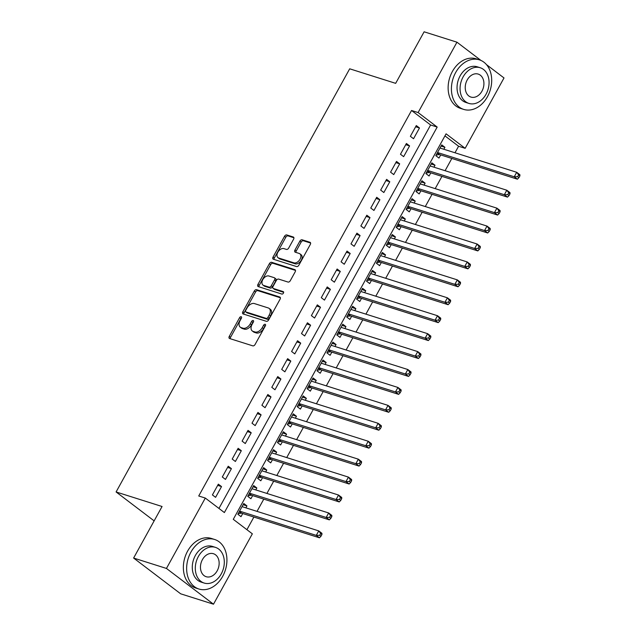 <?xml version="1.0" encoding="UTF-8"?>
<svg xmlns="http://www.w3.org/2000/svg" width="636" height="636" viewBox="0 0 636 636"><rect width="100%" height="100%" fill="white"/><g stroke="black" fill="none" stroke-linecap="round" stroke-linejoin="round"><path stroke-width="0.95" d="M241.187 316.704A1.431 0.914 -52.8 0 0 239.605 317.65L229.286 336.349A2.043 1.304 -52.8 0 0 229.342 338.384A2.043 1.304 -52.8 0 0 229.604 338.519L252.81 345.857A2.043 1.304 -52.8 0 0 255.068 344.505L265.395 325.807A1.431 0.914 -52.8 0 0 265.355 324.384A1.431 0.914 -52.8 0 0 265.172 324.288A1.431 0.914 -52.8 0 0 263.59 325.235L262.255 327.659A6.527 4.182 -52.8 0 1 255.02 331.984L253.08 331.372A6.527 4.182 -52.8 0 1 252.238 330.935A6.527 4.182 -52.8 0 1 252.063 324.432L253.398 322.015A1.431 0.914 -52.8 0 0 253.367 320.592A1.431 0.914 -52.8 0 0 253.176 320.496A1.431 0.914 -52.8 0 0 251.594 321.442L250.258 323.859A6.527 4.182 -52.8 0 1 243.024 328.192L241.092 327.58A6.527 4.182 -52.8 0 1 240.249 327.143A6.527 4.182 -52.8 0 1 240.074 320.639L241.41 318.223A1.431 0.914 -52.8 0 0 241.37 316.8A1.431 0.914 -52.8 0 0 241.187 316.704M241.569 317.865A1.431 0.914 -52.8 0 0 240.877 318.62L230.558 337.319A2.043 1.304 -52.8 0 0 230.256 338.726M265.546 325.449A1.431 0.914 -52.8 0 0 264.862 326.204L263.527 328.621L262.255 327.659M253.557 321.657A1.431 0.914 -52.8 0 0 252.866 322.412L251.53 324.829L250.258 323.859M293.609 239.168A2.043 1.304 -52.8 0 0 293.554 237.141A2.043 1.304 -52.8 0 0 293.291 237.005L286.78 234.946A2.043 1.304 -52.8 0 0 284.515 236.298L273.051 257.063A2.043 1.304 -52.8 0 0 273.106 259.098A2.043 1.304 -52.8 0 0 273.369 259.234L296.575 266.571A2.043 1.304 -52.8 0 0 298.841 265.22L310.304 244.455A2.043 1.304 -52.8 0 0 310.249 242.419A2.043 1.304 -52.8 0 0 309.986 242.284L302.116 239.796A2.043 1.304 -52.8 0 0 299.858 241.147L294.953 250.035A2.043 1.304 -52.8 0 0 295.009 252.071A2.043 1.304 -52.8 0 0 295.271 252.206L299.166 253.438A5.462 3.498 -52.8 0 1 299.874 253.804A5.462 3.498 -52.8 0 1 299.707 259.758A5.462 3.498 -52.8 0 1 293.975 262.851L278.695 258.025A5.462 3.498 -52.8 0 1 277.988 257.66A5.462 3.498 -52.8 0 1 278.155 251.697A5.462 3.498 -52.8 0 1 283.895 248.604L286.439 249.407A2.043 1.304 -52.8 0 0 288.696 248.056L293.609 239.168M486.484 64.626L504.006 77.95L465.155 148.323L446.082 133.83L233.277 519.326L252.349 533.827L213.497 604.2L180.664 593.809L133.616 558.05L162.069 506.502L116.094 491.962L349.689 68.807L395.664 83.348L424.117 31.8L456.958 42.191L480.999 60.468M133.616 558.05L166.449 568.441L205.301 498.06L224.373 512.56L437.178 127.065L418.106 112.564L456.958 42.191M218.943 508.426L430.612 124.982L411.54 110.489L198.734 495.985L205.301 498.06M411.54 110.489L418.106 112.564M256.562 289.682A2.043 1.304 -52.8 0 0 254.305 291.034L242.833 311.799A2.043 1.304 -52.8 0 0 242.888 313.834A2.043 1.304 -52.8 0 0 243.151 313.969L266.365 321.307A2.043 1.304 -52.8 0 0 268.623 319.956L280.086 299.19A2.043 1.304 -52.8 0 0 280.031 297.155A2.043 1.304 -52.8 0 0 279.768 297.02L256.562 289.682L257.834 290.644A2.043 1.304 -52.8 0 0 255.569 291.996L244.105 312.761A2.043 1.304 -52.8 0 0 243.803 314.176M257.946 284.427L269.41 263.662A2.043 1.304 -52.8 0 1 271.667 262.31L294.873 269.648A2.043 1.304 -52.8 0 1 295.144 269.791A2.043 1.304 -52.8 0 1 295.191 271.818L290.286 280.707A2.043 1.304 -52.8 0 1 288.029 282.058L278.616 279.085A2.043 1.304 -52.8 0 0 276.358 280.436L273.098 286.327A2.043 1.304 -52.8 0 0 273.154 288.362A2.043 1.304 -52.8 0 0 273.416 288.498L283.219 291.598A1.431 0.914 -52.8 0 1 283.402 291.693A1.431 0.914 -52.8 0 1 283.354 293.252A1.431 0.914 -52.8 0 1 281.859 294.063L258.264 286.598A2.043 1.304 -52.8 0 1 258.001 286.462A2.043 1.304 -52.8 0 1 257.946 284.427L259.218 285.397L270.682 264.632L269.41 263.662M443.849 149.245L444.914 147.306L441.074 146.097M444.914 147.306L441.734 144.889L435.795 155.653L438.975 158.07L440.708 154.93M433.943 167.173L435.016 165.241L431.176 164.024M435.016 165.241L431.836 162.824L425.897 173.58L429.077 175.997L430.81 172.857M424.045 185.108L425.118 183.168L421.278 181.952M425.118 183.168L421.938 180.751L416 191.508L419.18 193.924L420.913 190.792M414.147 203.035L415.221 201.103L411.381 199.887M415.221 201.103L412.041 198.686L406.102 209.443L409.282 211.86L411.015 208.719M404.25 220.97L405.323 219.03L401.483 217.814M405.323 219.03L402.143 216.614L396.204 227.37L399.384 229.787L401.117 226.647M394.352 238.898L395.425 236.958L391.585 235.741M395.425 236.958L392.245 234.541L386.306 245.305L389.486 247.714L391.22 244.582M384.454 256.825L385.527 254.893L381.687 253.677M385.527 254.893L382.347 252.476L376.409 263.232L379.589 265.649L381.322 262.509M374.556 274.76L375.63 272.82L371.79 271.604M375.63 272.82L372.45 270.403L366.511 281.16L369.691 283.577L371.424 280.444M364.659 292.687L365.732 290.747L361.892 289.539M365.732 290.747L362.552 288.331L356.613 299.095L359.793 301.512L361.526 298.371M354.761 310.614L355.834 308.683L351.986 307.466M355.834 308.683L352.654 306.266L346.715 317.022L349.895 319.439L351.629 316.299M344.863 328.55L345.936 326.61L342.089 325.394M345.936 326.61L342.756 324.193L336.818 334.949L339.998 337.366L341.731 334.234M334.965 346.477L336.039 344.537L332.191 343.329M336.039 344.537L332.859 342.128L326.92 352.885L330.1 355.301L331.833 352.161M325.068 364.404L326.141 362.472L322.293 361.256M326.141 362.472L322.961 360.055L317.022 370.812L320.202 373.229L321.935 370.088M315.17 382.339L316.243 380.4L312.395 379.183M316.243 380.4L313.063 377.983L307.124 388.739L310.304 391.156L312.03 388.024M305.272 400.267L306.345 398.335L302.498 397.118M306.345 398.335L303.165 395.918L297.227 406.674L300.407 409.091L302.132 405.951M295.374 418.202L296.448 416.262L292.6 415.046M296.448 416.262L293.268 413.845L287.329 424.602L290.509 427.018L292.234 423.878M285.477 436.129L286.55 434.189L282.702 432.973M286.55 434.189L283.37 431.772L277.431 442.537L280.611 444.954L282.336 441.813M275.579 454.056L276.644 452.124L272.804 450.908M276.644 452.124L273.472 449.708L267.533 460.464L270.705 462.881L272.439 459.741M265.681 471.992L266.746 470.052L262.906 468.835M266.746 470.052L263.574 467.635L257.636 478.391L260.808 480.808L262.541 477.676M255.783 489.919L256.849 487.979L253.009 486.771M256.849 487.979L253.677 485.562L247.738 496.326L250.91 498.743L252.643 495.603M218.347 484.163L212.408 494.927L215.588 497.336L221.527 486.58L218.347 484.163M228.245 466.236L222.306 476.992L225.486 479.409L231.425 468.653L228.245 466.236M238.142 448.308L232.204 459.065L235.384 461.482L241.322 450.717L238.142 448.308M248.04 430.373L242.101 441.13L245.281 443.546L251.22 432.79L248.04 430.373M257.938 412.446L251.999 423.202L255.179 425.619L261.118 414.863L257.938 412.446M267.835 394.511L261.897 405.275L265.077 407.692L271.015 396.928L267.835 394.511M277.733 376.584L271.795 387.34L274.975 389.757L280.913 379L277.733 376.584M287.631 358.656L281.692 369.413L284.872 371.829L290.811 361.073L287.631 358.656M297.529 340.721L291.59 351.485L294.77 353.902L300.709 343.138L297.529 340.721M307.427 322.794L301.488 333.55L304.668 335.967L310.606 325.211L307.427 322.794M317.324 304.867L311.386 315.623L314.566 318.04L320.504 307.283L317.324 304.867M327.222 286.931L321.283 297.688L324.463 300.105L330.402 289.348L327.222 286.931M337.12 269.004L331.181 279.76L334.361 282.177L340.3 271.421L337.12 269.004M347.018 251.077L341.079 261.833L344.259 264.25L350.197 253.486L347.018 251.077M356.915 233.142L350.977 243.898L354.157 246.315L360.095 235.559L356.915 233.142M366.813 215.214L360.874 225.971L364.054 228.388L369.993 217.631L366.813 215.214M376.711 197.279L370.772 208.044L373.952 210.46L379.891 199.696L376.711 197.279M386.609 179.352L380.67 190.108L383.85 192.525L389.789 181.769L386.609 179.352M396.506 161.425L390.568 172.181L393.748 174.598L399.686 163.842L396.506 161.425M406.404 143.49L400.465 154.254L403.645 156.663L409.584 145.906L406.404 143.49M413.543 138.735L419.482 127.979L416.302 125.562L410.363 136.319L413.543 138.735M246.911 529.693L253.891 517.06M257.024 511.376L263.789 499.125M266.921 493.441L273.687 481.198M276.819 475.513L283.584 463.27M286.717 457.586L293.482 445.335M296.615 439.651L303.38 427.408M306.52 421.724L313.278 409.473M316.418 403.788L323.175 391.545M326.316 385.861L333.073 373.618M336.213 367.934L342.971 355.683M346.111 349.999L352.869 337.756M356.009 332.072L362.766 319.829M365.907 314.144L372.664 301.893M375.804 296.209L382.562 283.966M385.702 278.282L392.46 266.031M395.6 260.355L402.357 248.104M405.498 242.419L412.255 230.176M415.395 224.492L422.153 212.241M425.293 206.557L432.051 194.314M435.191 188.63L441.948 176.387M445.089 170.702L451.846 158.451M454.986 152.767L458.588 146.248L444.946 135.881M245.886 507.846L246.951 505.914L243.779 503.497L237.84 514.254L241.012 516.671L242.745 513.53M116.094 491.962L154.135 520.876M213.497 604.2L166.449 568.441M458.588 146.248L465.155 148.323M430.612 124.982L437.178 127.065M246.951 505.914L243.111 504.698M221.527 486.58L217.679 485.363M231.425 468.653L227.577 467.436M241.322 450.717L237.474 449.509M251.22 432.79L247.372 431.574M261.118 414.863L257.278 413.646M271.015 396.928L267.176 395.719M280.913 379L277.073 377.784M290.811 361.073L286.971 359.857M300.709 343.138L296.869 341.922M310.606 325.211L306.767 323.994M320.504 307.283L316.664 306.067M330.402 289.348L326.562 288.132M340.3 271.421L336.46 270.205M350.197 253.486L346.358 252.277M360.095 235.559L356.255 234.342M369.993 217.631L366.153 216.415M379.891 199.696L376.051 198.48M389.789 181.769L385.949 180.552M399.686 163.842L395.846 162.625M409.584 145.906L405.744 144.69M419.482 127.979L415.642 126.763M240.249 327.143L241.521 328.112A6.527 4.182 -52.8 0 0 242.364 328.542L241.092 327.58M251.53 324.829A6.527 4.182 -52.8 0 1 244.296 329.154L242.364 328.542M252.238 330.935L253.51 331.905A6.527 4.182 -52.8 0 0 254.352 332.334L253.08 331.372M263.527 328.621A6.527 4.182 -52.8 0 1 256.284 332.946L254.352 332.334M280.389 297.783L257.834 290.644M245.711 310.432A1.431 0.914 -52.8 0 0 245.75 311.855A1.431 0.914 -52.8 0 0 245.933 311.95L266.301 318.398A1.431 0.914 -52.8 0 0 267.883 317.451L269.298 314.9A6.527 4.182 -52.8 0 0 269.123 308.396A6.527 4.182 -52.8 0 0 268.281 307.959L254.352 303.555A6.527 4.182 -52.8 0 0 247.118 307.88L245.711 310.432M246.879 312.674A1.431 0.914 -52.8 0 0 247.022 312.825A1.431 0.914 -52.8 0 0 247.205 312.92L245.933 311.95M269.123 308.396L270.395 309.358A6.527 4.182 -52.8 0 1 270.57 315.861L269.155 318.413A1.431 0.914 -52.8 0 1 267.573 319.359L247.205 312.92M295.494 270.411L272.939 263.28A2.043 1.304 -52.8 0 0 270.682 264.632M274.227 289.11A2.043 1.304 -52.8 0 0 274.426 289.332A2.043 1.304 -52.8 0 0 274.688 289.467L283.664 292.306M268.845 275.992A5.462 3.498 -52.8 0 0 263.113 279.085A5.462 3.498 -52.8 0 0 262.946 285.047A5.462 3.498 -52.8 0 0 263.654 285.413L269.036 287.114A2.043 1.304 -52.8 0 0 271.294 285.763L274.553 279.864A2.043 1.304 -52.8 0 0 274.498 277.829A2.043 1.304 -52.8 0 0 274.235 277.694L268.845 275.992M262.946 285.047L264.218 286.017A5.462 3.498 -52.8 0 0 264.926 286.375L263.654 285.413M274.498 277.829L275.77 278.799A2.043 1.304 -52.8 0 1 275.817 280.834L272.566 286.725A2.043 1.304 -52.8 0 1 270.308 288.076L264.926 286.375M259.218 285.397A2.043 1.304 -52.8 0 0 258.916 286.804M277.988 257.66L279.26 258.629A5.462 3.498 -52.8 0 0 279.967 258.987L278.695 258.025M299.874 253.804L301.146 254.766A5.462 3.498 -52.8 0 1 300.979 260.728A5.462 3.498 -52.8 0 1 295.247 263.821L279.967 258.987M310.606 243.047L303.388 240.766A2.043 1.304 -52.8 0 0 301.13 242.117L296.225 251.005A2.043 1.304 -52.8 0 0 295.923 252.413M293.911 237.761L288.052 235.908A2.043 1.304 -52.8 0 0 285.787 237.26L274.323 258.033A2.043 1.304 -52.8 0 0 274.021 259.44M238.134 513.713L241.131 513.173A2.075 1.328 127.2 0 1 241.696 513.204L319.455 537.794L316.275 535.385L318.755 530.901L242.046 506.638M239.565 511.113L316.275 535.385L319.677 535.305L320.949 536.267L321.943 534.478L320.671 533.509L319.677 535.305M320.671 533.509L318.755 530.901L321.927 533.318L321.943 534.478M320.949 536.267L319.455 537.794M154.349 573.815A25.989 19.462 107.6 0 0 155.144 574.411M190.887 552.175A25.989 19.462 107.6 0 0 198.949 589.031A25.989 19.462 107.6 0 0 222.68 576.335A25.989 19.462 107.6 0 0 214.618 539.479A25.989 19.462 107.6 0 0 190.887 552.175M214.618 539.479L211.335 538.438A25.989 19.462 107.6 0 0 187.604 551.134A25.989 19.462 107.6 0 0 195.665 587.99L198.949 589.031M204.164 583.053L201.143 582.091A18.706 14.008 -72.4 0 1 195.339 555.554A18.706 14.008 -72.4 0 1 212.424 546.419L215.445 547.373A18.706 14.008 107.6 0 0 198.36 556.516A18.706 14.008 107.6 0 0 204.164 583.053A18.706 14.008 107.6 0 0 221.249 573.91A18.706 14.008 107.6 0 0 215.445 547.373M217.178 570.818A12.06 9.031 107.6 0 0 213.442 553.717A12.06 9.031 107.6 0 0 202.431 559.608A12.06 9.031 107.6 0 0 206.167 576.709A12.06 9.031 107.6 0 0 217.178 570.818M455.662 72.544A25.989 19.462 107.6 0 0 463.716 109.4A25.989 19.462 107.6 0 0 487.446 96.704A25.989 19.462 107.6 0 0 479.393 59.848A25.989 19.462 107.6 0 0 455.662 72.544M479.393 59.848L476.11 58.806A25.989 19.462 107.6 0 0 452.379 71.502A25.989 19.462 107.6 0 0 460.432 108.359L463.716 109.4M468.931 103.422L465.91 102.46A18.706 14.008 -72.4 0 1 460.106 75.922A18.706 14.008 -72.4 0 1 477.199 66.788L480.22 67.742A18.706 14.008 107.6 0 0 463.127 76.884A18.706 14.008 107.6 0 0 468.931 103.422A18.706 14.008 107.6 0 0 486.015 94.279A18.706 14.008 107.6 0 0 480.22 67.742M481.953 91.187A12.06 9.031 107.6 0 0 478.208 74.086A12.06 9.031 107.6 0 0 467.198 79.977A12.06 9.031 107.6 0 0 470.942 97.077A12.06 9.031 107.6 0 0 481.953 91.187M248.032 495.778L251.029 495.245A2.075 1.328 127.2 0 1 251.594 495.269L329.353 519.866L326.173 517.45L328.653 512.966L251.943 488.702M249.463 493.186L326.173 517.45L329.575 517.37L330.847 518.34L331.841 516.543L330.569 515.581L329.575 517.37M330.569 515.581L328.653 512.966L331.825 515.383L331.841 516.543M330.847 518.34L329.353 519.866M257.93 477.851L260.927 477.318A2.075 1.328 127.2 0 1 261.491 477.342L339.25 501.939L336.07 499.522L338.551 495.039L261.841 470.775M259.361 475.259L336.07 499.522L339.481 499.443L340.745 500.405L341.739 498.616L340.467 497.646L339.481 499.443M340.467 497.646L338.551 495.039L341.731 497.455L341.739 498.616M340.745 500.405L339.25 501.939M267.828 459.923L270.833 459.383A2.075 1.328 127.2 0 1 271.389 459.407L349.148 484.004L345.968 481.587L348.449 477.111L271.739 452.84M269.267 457.324L345.968 481.587L349.379 481.508L350.643 482.478L351.636 480.681L350.364 479.719L349.379 481.508M350.364 479.719L348.449 477.111L351.629 479.528L351.636 480.681M350.643 482.478L349.148 484.004M277.725 441.988L280.73 441.456A2.075 1.328 127.2 0 1 281.287 441.479L359.046 466.077L355.866 463.66L358.346 459.176L281.637 434.913M279.164 439.397L355.866 463.66L359.276 463.58L360.548 464.55L361.534 462.754L360.262 461.784L359.276 463.58M360.262 461.784L358.346 459.176L361.526 461.593L361.534 462.754M360.548 464.55L359.046 466.077M287.623 424.061L290.628 423.52A2.075 1.328 127.2 0 1 291.185 423.552L368.944 448.149L365.764 445.733L368.244 441.249L291.534 416.985M289.062 421.469L365.764 445.733L369.174 445.653L370.446 446.615L371.432 444.826L370.16 443.856L369.174 445.653M370.16 443.856L368.244 441.249L371.424 443.666L371.432 444.826M370.446 446.615L368.944 448.149M297.521 406.134L300.526 405.593A2.075 1.328 127.2 0 1 301.082 405.617L378.841 430.214L375.669 427.797L378.142 423.314L301.432 399.05M298.96 403.534L375.669 427.797L379.072 427.718L380.344 428.688L381.33 426.891L380.058 425.929L379.072 427.718M380.058 425.929L378.142 423.314L381.322 425.73L381.33 426.891M380.344 428.688L378.841 430.214M307.419 388.199L310.424 387.666A2.075 1.328 127.2 0 1 310.98 387.69L388.739 412.287L385.567 409.87L388.04 405.386L311.33 381.123M308.858 385.607L385.567 409.87L388.97 409.791L390.242 410.761L391.227 408.964L389.955 407.994L388.97 409.791M389.955 407.994L388.04 405.386L391.22 407.803L391.227 408.964M390.242 410.761L388.739 412.287M317.324 370.271L320.321 369.731A2.075 1.328 127.2 0 1 320.878 369.762L398.637 394.36L395.465 391.943L397.937 387.459L321.228 363.196M318.755 367.672L395.465 391.943L398.867 391.863L400.139 392.825L401.125 391.037L399.853 390.067L398.867 391.863M399.853 390.067L397.937 387.459L401.117 389.876L401.125 391.037M400.139 392.825L398.637 394.36M327.222 352.336L330.219 351.803A2.075 1.328 127.2 0 1 330.776 351.827L408.535 376.425L405.363 374.008L407.835 369.524L331.125 345.261M328.653 349.744L405.363 374.008L408.765 373.928L410.037 374.898L411.023 373.101L409.751 372.14L408.765 373.928M409.751 372.14L407.835 369.524L411.015 371.941L411.023 373.101M410.037 374.898L408.535 376.425M337.12 334.409L340.117 333.876A2.075 1.328 127.2 0 1 340.673 333.9L418.432 358.497L415.26 356.08L417.733 351.597L341.023 327.333M338.551 331.817L415.26 356.08L418.663 356.001L419.935 356.963L420.921 355.174L419.649 354.204L418.663 356.001M419.649 354.204L417.733 351.597L420.913 354.014L420.921 355.174M419.935 356.963L418.432 358.497M347.018 316.482L350.015 315.941A2.075 1.328 127.2 0 1 350.571 315.965L428.338 340.562L425.158 338.145L427.63 333.669L350.921 309.398M348.449 313.882L425.158 338.145L428.561 338.066L429.833 339.036L430.818 337.247L429.546 336.277L428.561 338.066M429.546 336.277L427.63 333.669L430.81 336.086L430.818 337.247M429.833 339.036L428.338 340.562M356.915 298.546L359.912 298.014A2.075 1.328 127.2 0 1 360.469 298.038L438.236 322.635L435.056 320.218L437.528 315.734L360.819 291.471M358.346 295.955L435.056 320.218L438.458 320.139L439.73 321.108L440.716 319.312L439.444 318.35L438.458 320.139M439.444 318.35L437.528 315.734L440.708 318.151L440.716 319.312M439.73 321.108L438.236 322.635M366.813 280.619L369.81 280.086A2.075 1.328 127.2 0 1 370.367 280.11L448.134 304.708L444.954 302.291L447.426 297.807L370.716 273.544M368.244 278.027L444.954 302.291L448.356 302.211L449.628 303.173L450.614 301.385L449.342 300.415L448.356 302.211M449.342 300.415L447.426 297.807L450.606 300.224L450.614 301.385M449.628 303.173L448.134 304.708M376.711 262.692L379.708 262.151A2.075 1.328 127.2 0 1 380.272 262.175L458.031 286.772L454.851 284.356L457.324 279.88L380.614 255.608M378.142 260.092L454.851 284.356L458.254 284.276L459.526 285.246L460.512 283.449L459.24 282.487L458.254 284.276M459.24 282.487L457.324 279.88L460.504 282.289L460.512 283.449M459.526 285.246L458.031 286.772M386.609 244.757L389.606 244.224A2.075 1.328 127.2 0 1 390.17 244.248L467.929 268.845L464.749 266.428L467.222 261.945L390.512 237.681M388.04 242.165L464.749 266.428L468.152 266.349L469.424 267.319L470.409 265.522L469.137 264.552L468.152 266.349M469.137 264.552L467.222 261.945L470.402 264.361L470.409 265.522M469.424 267.319L467.929 268.845M396.506 226.829L399.503 226.289A2.075 1.328 127.2 0 1 400.068 226.321L477.827 250.918L474.647 248.501L477.119 244.017L400.41 219.754M397.937 224.23L474.647 248.501L478.049 248.422L479.321 249.384L480.307 247.595L479.035 246.625L478.049 248.422M479.035 246.625L477.119 244.017L480.299 246.434L480.307 247.595M479.321 249.384L477.827 250.918M406.404 208.894L409.401 208.362A2.075 1.328 127.2 0 1 409.966 208.385L487.725 232.983L484.545 230.566L487.017 226.082L410.307 201.819M407.835 206.303L484.545 230.566L487.947 230.486L489.219 231.456L490.205 229.66L488.933 228.698L487.947 230.486M488.933 228.698L487.017 226.082L490.197 228.499L490.205 229.66M489.219 231.456L487.725 232.983M416.302 190.967L419.299 190.434A2.075 1.328 127.2 0 1 419.863 190.458L497.622 215.055L494.442 212.639L496.915 208.155L420.205 183.891M417.733 188.375L494.442 212.639L497.845 212.559L499.117 213.521L500.103 211.732L498.839 210.762L497.845 212.559M498.839 210.762L496.915 208.155L500.095 210.572L500.103 211.732M499.117 213.521L497.622 215.055M426.2 173.04L429.197 172.499A2.075 1.328 127.2 0 1 429.761 172.531L507.52 197.12L504.34 194.711L506.812 190.228L430.103 165.964M427.63 170.44L504.34 194.711L507.743 194.632L509.015 195.594L510 193.805L508.736 192.835L507.743 194.632M508.736 192.835L506.812 190.228L509.993 192.644L510 193.805M509.015 195.594L507.52 197.12M436.097 155.105L439.094 154.572A2.075 1.328 127.2 0 1 439.659 154.596L517.418 179.193L514.238 176.776L516.71 172.292L440.001 148.029M437.528 152.513L514.238 176.776L517.64 176.697L518.912 177.667L519.906 175.87L518.634 174.908L517.64 176.697M518.634 174.908L516.71 172.292L519.89 174.709L519.906 175.87M518.912 177.667L517.418 179.193M240.877 318.62L239.605 317.65M264.862 326.204L263.59 325.235M252.866 322.412L251.594 321.442M244.296 329.154L243.024 328.192M256.284 332.946L255.02 331.984M230.558 337.319L229.286 336.349M280.23 297.37L279.768 297.02M244.105 312.761L242.833 311.799M255.569 291.996L254.305 291.034M267.573 319.359L266.301 318.398M269.155 318.413L267.883 317.451M270.57 315.861L269.298 314.9M272.939 263.28L271.667 262.31M295.343 270.006L294.873 269.648M274.688 289.467L273.416 288.498M270.308 288.076L269.036 287.114M272.566 286.725L271.294 285.763M275.817 280.834L274.553 279.864M295.247 263.821L293.975 262.851M296.225 251.005L294.953 250.035M301.13 242.117L299.858 241.147M303.388 240.766L302.116 239.796M310.447 242.634L309.986 242.284M274.323 258.033L273.051 257.063M285.787 237.26L284.515 236.298M288.052 235.908L286.78 234.946M293.752 237.355L293.291 237.005M241.131 513.173L239.231 511.726M241.696 513.204L239.39 511.447M251.029 495.245L249.129 493.798M251.594 495.269L249.288 493.512M260.927 477.318L259.027 475.871M261.491 477.342L259.186 475.585M270.833 459.383L268.925 457.936M271.389 459.407L269.084 457.658M280.73 441.456L278.822 440.009M281.287 441.479L278.981 439.722M290.628 423.52L288.72 422.073M291.185 423.552L288.879 421.795M300.526 405.593L298.618 404.146M301.082 405.617L298.777 403.86M310.424 387.666L308.516 386.219M310.98 387.69L308.675 385.933M320.321 369.731L318.413 368.284M320.878 369.762L318.572 368.005M330.219 351.803L328.311 350.356M330.776 351.827L328.47 350.07M340.117 333.876L338.209 332.429M340.673 333.9L338.368 332.143M350.015 315.941L348.107 314.494M350.571 315.965L348.266 314.216M359.912 298.014L358.004 296.567M360.469 298.038L358.163 296.281M369.81 280.086L367.902 278.64M370.367 280.11L368.061 278.353M379.708 262.151L377.8 260.704M380.272 262.175L377.959 260.426M389.606 244.224L387.698 242.777M390.17 244.248L387.857 242.491M399.503 226.289L397.595 224.842M400.068 226.321L397.754 224.564M409.401 208.362L407.493 206.915M409.966 208.385L407.652 206.628M419.299 190.434L417.399 188.987M419.863 190.458L417.55 188.701M429.197 172.499L427.297 171.052M429.761 172.531L427.448 170.774M439.094 154.572L437.194 153.125M439.659 154.596L437.345 152.839M247.022 312.825L245.75 311.855M274.426 289.332L273.154 288.362"/></g></svg>
